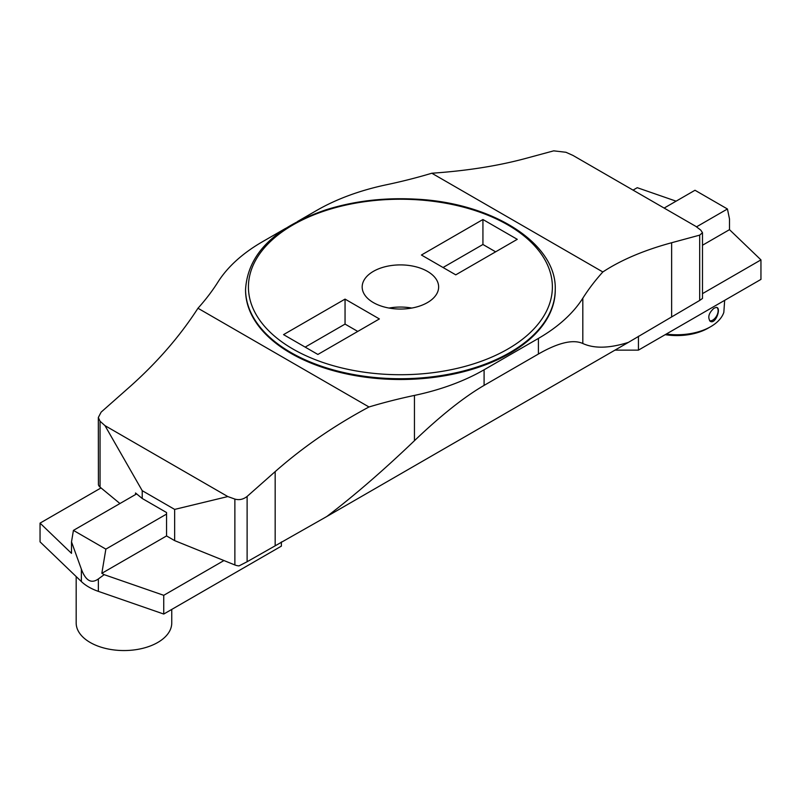 <?xml version="1.0" encoding="UTF-8"?>
<svg xmlns="http://www.w3.org/2000/svg" width="801" height="801" viewBox="0 0 801 801"><rect width="100%" height="100%" fill="white"/><g stroke="black" fill="none" stroke-linecap="round" stroke-linejoin="round"><path stroke-width="1.2" d="M373.366 302.588A38.238 22.078 0 0 0 415.038 307.374A38.238 22.078 0 0 0 438.638 286.978A38.238 22.078 0 0 0 400.4 264.901A38.238 22.078 0 0 0 362.172 286.978A38.238 22.078 0 0 0 373.366 302.588M421.426 255.018L455.759 274.843L517.266 239.329L482.933 219.514L421.426 255.018M345.051 299.113L283.544 334.628L317.877 354.453L379.384 318.938L345.051 299.113L345.051 324.095L305.171 347.113M443.053 267.504L482.933 244.485L495.639 251.824M482.933 219.514L482.933 244.485M245.557 289.712A154.853 89.402 0 0 0 245.557 290.102A154.853 89.402 0 0 0 290.913 353.321A154.853 89.402 0 0 0 459.664 372.695A154.853 89.402 0 0 0 555.253 290.102A154.853 89.402 0 0 0 555.253 289.712M431.819 173.226L602.843 271.96C621.015 260.005 643.944 250.262 671.638 242.733L699.684 235.134L702.487 232.701L700.755 230.107L695.819 226.363L572.995 155.444L565.937 152.27L553.691 150.848L525.646 158.438C497.862 165.927 466.593 170.853 431.819 173.226A382.337 220.746 180 0 1 386.362 184.781A191.169 110.368 0 0 0 316.715 210.423L297.662 221.426M285.677 228.345L262.398 241.782A191.169 110.368 0 0 0 217.992 281.992A382.337 220.746 0 0 1 197.967 308.245L368.991 406.978A382.337 220.746 180 0 1 414.447 395.414A191.169 110.368 0 0 0 484.094 369.782L484.094 385.391C464.099 397.016 440.88 415.459 414.447 440.7L414.447 395.414M538.412 338.412A191.169 110.368 0 0 0 582.818 298.212L582.818 343.499C573.065 339.143 558.267 342.648 538.412 354.022L538.412 338.412L484.094 369.782M602.843 271.96A382.337 220.746 0 0 0 582.818 298.212M197.967 308.245C179.794 336.43 156.866 362.793 129.171 387.344L101.126 412.135L98.323 417.511L100.055 421.246L104.991 425.641L142.218 490.673L142.218 498.482L166.548 512.53L166.548 535.939L174.658 540.625L174.658 509.406L227.814 496.56L234.873 499.083C239.209 500.305 243.294 499.423 247.119 496.43L275.164 471.629C302.948 447.138 334.217 425.581 368.991 406.978M142.218 490.673L174.658 509.406M142.218 498.482L135.529 492.975L135.529 494.537M119.95 503.539L100.055 487.128A9.562 5.517 180 0 1 98.423 484.745L98.323 417.511M247.119 496.43L247.119 561.731L239.008 565.907A9.562 5.517 180 0 1 234.873 564.965L174.658 540.625M104.991 425.641L227.814 496.56M582.818 343.499C594.242 348.735 609.431 348.365 628.405 342.377L699.684 300.435L699.684 235.134M247.119 561.731L326.788 516.515C354.042 495.809 383.268 470.537 414.447 440.7M538.412 354.022L484.094 385.391M389.016 308.055A38.238 22.078 180 0 1 411.794 308.055M357.757 331.424L345.051 324.095M326.788 516.515L628.405 342.377M702.487 232.701L702.487 298.453L699.684 300.435M664.149 208.07L694.998 190.258L727.438 208.991L729.491 218.943L729.491 229.657L702.487 245.246M676.104 201.171L637.256 187.694L633.05 190.127M729.491 229.657L760.95 259.884L702.487 293.637M727.438 208.991L696.48 226.863M760.95 259.884L760.95 279.399L638.437 350.127L614.968 350.127M638.437 336.24L638.437 350.127M101.016 487.929L40.05 523.123L40.05 541.856L81.362 581.546A49.702 28.696 0 0 0 98.363 591.368L163.744 614.047L281.381 546.132L281.381 541.957M101.837 573.306L105.862 549.126L73.422 530.392L71.509 541.877L81.362 569.121C85.647 580.725 91.314 583.989 98.363 578.943L104.18 574.657L101.837 573.306L166.548 535.939M104.18 574.657L163.744 595.313L223.95 560.55M40.05 523.123L71.509 553.351L71.509 541.877M163.744 595.313L163.744 614.047M105.862 549.126L166.548 514.092M73.422 530.392L136.651 493.887M76.175 576.57L76.175 622.968A47.79 27.594 0 0 0 123.965 650.552A47.79 27.594 0 0 0 171.754 622.968L171.754 609.421M666.262 334.067A47.79 27.594 0 0 0 710.687 326.678A47.79 27.594 0 0 0 723.834 312.35L724.665 300.345M716.344 307.354L717.125 307.574C721 309.286 715.253 324.695 710.237 321.291C707.493 317.406 708.715 313.081 713.901 308.305L716.344 307.354M710.687 326.678L708.254 328.08A44.355 25.602 180 0 1 665.2 334.678M716.915 315.394A7.66 4.426 120 0 0 716.855 307.454A7.66 4.416 120 0 1 717.626 313.662A7.66 4.416 120 0 1 712.71 320.13A7.66 4.416 120 0 1 709.606 320.79A7.66 4.426 120 0 0 716.124 316.755M292.936 349.026A151.98 87.75 0 0 0 547.203 309.687A151.98 87.75 0 0 0 361.071 202.222A151.98 87.75 0 0 0 292.936 349.026M100.055 421.246L100.055 487.128M234.873 564.965L234.873 499.083M671.638 316.635L671.638 242.733M275.164 545.531L275.164 471.629M290.913 352.54A154.853 89.402 180 0 1 245.557 289.321C247.92 253.857 274.683 227.374 325.857 209.842C353.641 201.091 383.279 197.507 414.758 199.099C491.594 202.343 556.655 242.973 555.253 289.321A154.853 89.402 180 0 1 459.664 371.914A154.853 89.402 180 0 1 290.913 352.54M81.362 581.546L81.362 569.121M98.363 591.368L98.363 578.943M555.253 290.102L555.253 289.321M245.557 290.102L245.557 289.321"/></g></svg>
